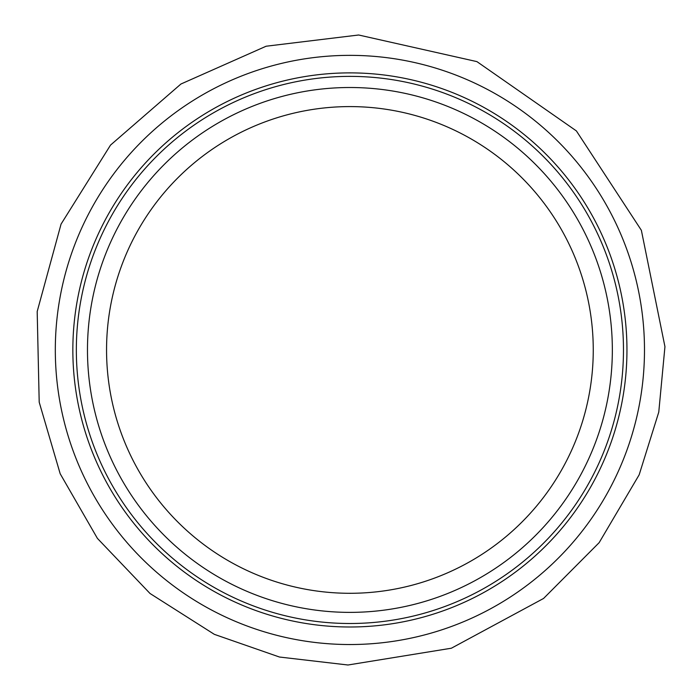 <?xml version="1.0" encoding="UTF-8"?>
<svg xmlns="http://www.w3.org/2000/svg" width="700" height="700" viewBox="0 0 700 700"><rect width="100%" height="100%" fill="white"/><g stroke="black" fill="none" stroke-linecap="round" stroke-linejoin="round"><path stroke-width="1.05" d="M612.343 349.939A262.439 262.439 0 0 1 218.689 577.22A262.439 262.439 0 0 1 218.689 122.666A262.439 262.439 0 0 1 612.343 349.939A262.439 262.439 0 0 1 218.689 577.22A262.439 262.439 0 0 1 218.689 122.666A262.439 262.439 0 0 1 612.343 349.939M593.259 349.939A243.355 243.355 0 0 1 228.226 560.691A243.355 243.355 0 0 1 228.226 139.195A243.355 243.355 0 0 1 593.259 349.939M626.955 349.939A277.051 277.051 0 0 1 211.374 589.872A277.051 277.051 0 0 1 211.374 110.005A277.051 277.051 0 0 1 626.955 349.939M623.472 349.939A273.569 273.569 0 0 1 213.124 586.854A273.569 273.569 0 0 1 213.124 113.024A273.569 273.569 0 0 1 623.472 349.939M348.32 55.361A294.586 294.586 0 0 0 55.361 355.267A294.586 294.586 0 0 0 358.969 644.394A294.586 294.586 0 0 0 644.21 337.146A294.586 294.586 0 0 0 348.32 55.361M664.947 346.675L658.77 412.099L639.161 474.819L599.148 542.666L543.559 598.465L451.377 648.218L347.979 665L279.475 657.029L214.349 634.349L150.028 593.486L97.405 538.379L60.183 473.751L39.2 402.176L37.188 311.544L61.066 224.096L110.53 145.093L180.933 84.017L266.114 46.226L358.645 35L476.919 61.617L576.389 130.918L641.366 230.3L664.947 346.675"/></g></svg>
